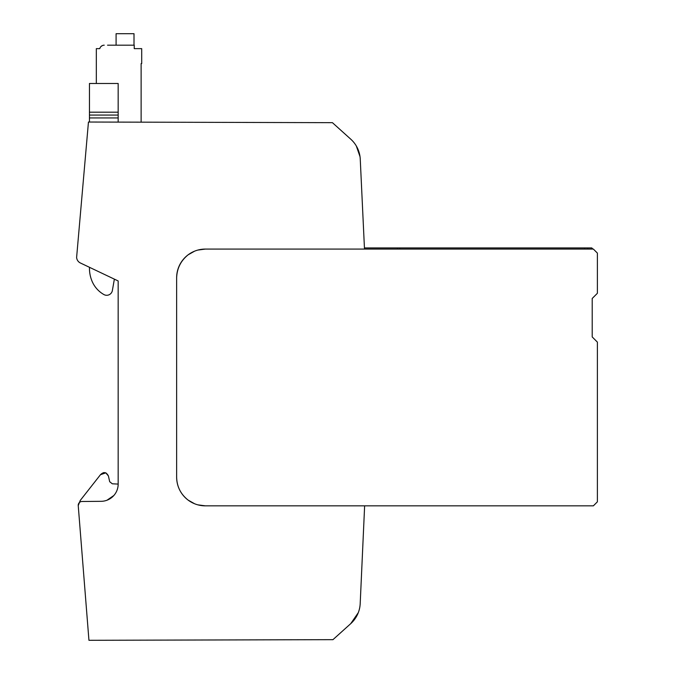 <?xml version="1.0" encoding="UTF-8"?>
<svg xmlns="http://www.w3.org/2000/svg" width="674" height="674" viewBox="0 0 674 674"><rect width="100%" height="100%" fill="white"/><g stroke="black" fill="none" stroke-linecap="round" stroke-linejoin="round"><path stroke-width="1.01" d="M103.872 294.538A5.746 5.746 0 0 0 112.364 290.536L114.369 279.146L118.169 280.948L114.369 279.146L112.364 290.536A5.746 5.746 0 0 1 103.872 294.538A27.524 27.524 0 0 1 92.043 281.193A33.599 33.599 0 0 1 89.457 268.252L89.457 267.292L80.408 262.995L118.169 280.948L118.169 484.092A17.229 17.229 0 0 1 101.092 501.321L82.009 501.49A3.817 3.817 0 0 0 78.235 505.551L80.24 500.453L100.468 474.707C103.686 471.598 106.332 472.019 108.413 475.979L109.694 481.725L112.305 483.789L109.694 481.725L108.413 475.979L109.694 481.725L108.413 475.979L105.919 472.954M113.358 496.03L111.033 498.052M110.999 498.078L108.185 499.72M76.617 257.367A6.664 6.664 0 0 0 80.408 262.995A6.664 6.664 0 0 1 76.617 257.367L88.454 122.028L332.417 122.668L350.783 139.206A28.712 28.712 0 0 1 360.253 159.224L364.491 249.077L205.351 249.077A28.712 28.712 0 0 0 176.639 277.789L176.639 477.133A28.712 28.712 0 0 0 205.351 505.845L197.87 504.851M89.457 112.196L118.169 112.196L118.169 83.483L89.457 83.483L89.457 122.028M118.169 112.196L118.169 122.104M105.734 472.878L100.468 474.707L80.24 500.453L78.235 505.551L80.24 500.453L78.235 505.626L88.943 640.3L332.956 639.66L350.724 623.661A28.712 28.712 0 0 0 360.194 603.618L364.634 505.845L205.351 505.845M106.989 500.226L113.855 495.491M118.169 484.092L112.305 483.789M89.457 268.252L89.457 267.292L80.408 262.995M80.24 500.453L100.468 474.707L80.24 500.453L100.468 474.707L80.24 500.453L78.235 505.551L80.24 500.453M118.169 117.942L89.457 117.942M356.327 145.997L360.026 156.688M78.951 503.065L79.583 502.383M194.643 503.773L188.13 500.108C180.691 494.253 176.858 486.594 176.639 477.133M176.639 277.789C176.984 268.387 180.809 260.737 188.122 254.823L194.618 251.158M197.819 250.079L205.351 249.077M108.413 475.979L109.694 481.725L108.413 475.979L106.138 473.055M105.506 472.794L104.116 472.592M103.442 472.651L100.468 474.707M358.315 612.624L350.724 623.661M89.457 83.483L118.169 83.483M364.491 249.077L593.364 249.077L597.383 253.095L597.383 293.291L592.21 298.464L592.21 336.941L597.383 342.114L597.383 501.827L593.364 505.845L364.634 505.845M592.21 298.464L592.21 336.941L592.21 298.464M592.909 249.077L591.764 247.931L364.44 247.931M397.458 249.077L397.458 247.931M399.092 247.931L399.8 247.931L399.8 249.077M584.577 247.931L584.577 249.077L584.577 247.931M587.669 247.931L587.669 249.077M141.127 122.163L141.127 63.567L141.7 63.567L141.7 48.629L134.236 48.629L134.236 45.183L107.537 45.183M96.331 83.483L96.331 48.629L99.777 48.629A4.592 4.592 0 0 1 104.226 45.183M102.499 45.52L101.117 46.405M116.088 45.183L116.088 33.7L134.008 33.7L134.008 45.183M89.457 115.069L118.169 115.069"/></g></svg>
